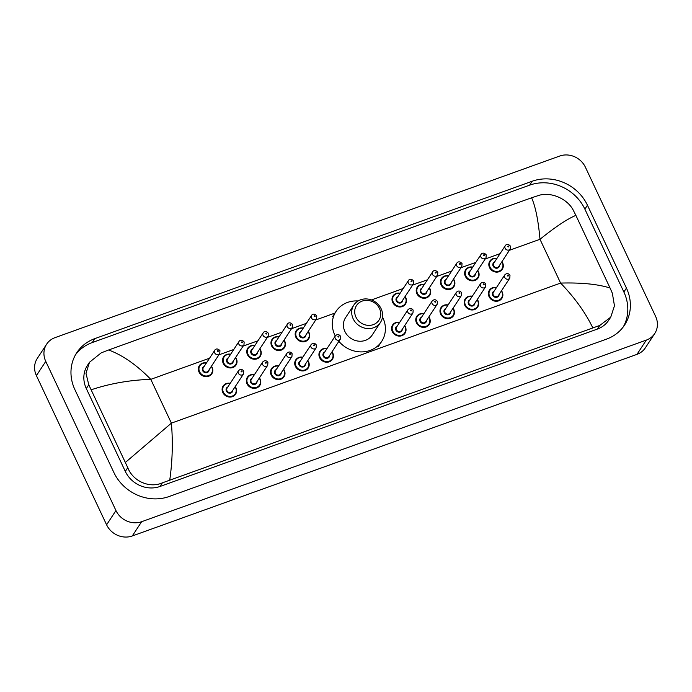 <?xml version="1.0" encoding="UTF-8"?>
<svg xmlns="http://www.w3.org/2000/svg" width="692" height="692" viewBox="0 0 692 692"><rect width="100%" height="100%" fill="white"/><g stroke="black" fill="none" stroke-linecap="round" stroke-linejoin="round"><path stroke-width="1.04" d="M654.727 333.544L645.376 347.799A19.869 17.949 -146.7 0 1 636.977 354.356L132.293 535.963A19.869 17.949 -146.7 0 1 106.603 524.804L36.408 375.635A19.869 17.949 -146.7 0 1 37.273 358.456L46.623 344.201A19.869 17.949 -146.7 0 1 55.023 337.644L559.707 156.037A19.869 17.949 -146.7 0 1 585.397 167.196L655.592 316.365A19.869 17.949 -146.7 0 1 654.727 333.544A19.869 17.949 -146.7 0 1 646.319 340.101L141.635 521.707A19.869 17.949 -146.7 0 1 115.953 510.549L45.758 361.38A19.869 17.949 -146.7 0 1 46.623 344.201M626.442 288.088L587.447 205.221A42.714 38.588 33.3 0 0 532.217 181.235L94.83 338.622A42.714 38.588 33.3 0 0 76.76 352.712A42.714 38.588 33.3 0 0 74.9 389.657L113.895 472.532A42.714 38.588 33.3 0 0 169.125 496.519L606.521 339.123A42.714 38.588 33.3 0 0 624.591 325.032A42.714 38.588 33.3 0 0 626.442 288.088L623.873 292.007L584.878 209.14A42.714 38.588 33.3 0 0 529.648 185.153L92.261 342.549A42.714 38.588 33.3 0 0 75.54 354.719M623.241 326.953A42.714 38.588 33.3 0 0 623.873 292.007M89.502 362.262L87.477 365.35A26.824 24.229 33.3 0 0 86.31 388.549L125.313 471.416A26.824 24.229 33.3 0 0 159.99 486.476L597.378 329.081A26.824 24.229 33.3 0 0 608.726 320.24L610.751 317.152L599.765 325.448L162.369 482.843C149.437 488.638 132.838 481.052 127.769 467.662L88.775 384.787L85.99 373.334L89.502 362.262L101.205 352.868L108.601 349.988C122.536 355.108 136.601 364.9 150.787 379.346C129.949 380.02 110.114 383.489 91.292 389.752M592.75 327.757C585.406 312.576 574.697 297.681 560.606 283.08C581.366 282.518 597.853 284.161 610.05 288.002L612.359 293.278L614.461 305.786L610.751 317.152M610.05 288.002L575.882 215.376C567.25 218.975 555.287 226.95 539.994 239.285C538.298 220.341 535.496 206.51 531.586 197.782L108.601 349.988M531.586 197.782L538.601 195.473C550.33 191.52 567.371 198.431 573.365 210.411L575.882 215.376M125.468 462.377L171.4 423.132C172.991 442.231 172.446 461.175 169.765 479.963M355.93 317.109A13.408 12.119 -146.7 0 1 362.184 301.089A13.408 12.119 -146.7 0 1 379.527 308.615A13.408 12.119 -146.7 0 1 373.273 324.635A13.408 12.119 -146.7 0 1 355.93 317.109M353.162 318.787A15.89 14.359 -146.7 0 1 353.854 305.034A15.89 14.359 -146.7 0 1 367.885 299.065A15.89 14.359 -146.7 0 1 381.128 308.718A15.89 14.359 -146.7 0 1 380.436 322.472A15.89 14.359 -146.7 0 1 366.405 328.44A15.89 14.359 -146.7 0 1 353.162 318.787M353.854 305.034L345.559 317.689A15.89 14.359 33.3 0 0 344.867 331.433A15.89 14.359 33.3 0 0 358.11 341.095A15.89 14.359 33.3 0 0 372.14 335.118L380.436 322.472M335.274 335.966A27.317 24.678 -146.7 0 1 334.816 335.049A27.317 24.678 -146.7 0 1 336.009 311.426A27.317 24.678 -146.7 0 1 358.119 300.959M382.477 316.927A27.317 24.678 -146.7 0 1 382.884 317.758A27.317 24.678 -146.7 0 1 381.699 341.381A27.317 24.678 -146.7 0 1 338.872 341.346M209.564 358.197L150.787 379.346L171.4 423.132L560.606 283.08L539.994 239.285L509.381 250.305M218.897 354.832L233.775 349.486M243.1 346.121L257.978 340.767M267.311 337.411L282.189 332.056M291.514 328.7L306.4 323.346M315.725 319.989L335.04 313.043M371.44 299.947L403.228 288.503M412.553 285.147L427.431 279.793M436.764 276.437L451.642 271.082M460.967 267.726L475.845 262.372M485.178 259.016L500.057 253.661M45.758 361.38L36.408 375.635M115.953 510.549L106.603 524.804M141.635 521.707L132.293 535.963M646.319 340.101L636.977 354.356M92.261 342.549L94.83 338.622M529.648 185.153L532.217 181.235M584.878 209.14L587.447 205.221M597.378 329.081L599.765 325.448M159.99 486.476L162.369 482.843M125.313 471.416L127.769 467.662M86.31 388.549L88.775 384.787M501.942 261.654A7.448 6.73 -146.7 0 1 502.626 262.822A7.448 6.73 -146.7 0 1 502.297 269.266A7.448 6.73 -146.7 0 1 495.723 272.06A7.448 6.73 -146.7 0 1 489.512 267.536A7.448 6.73 -146.7 0 1 489.841 261.092A7.448 6.73 -146.7 0 1 496.96 258.384M496.804 258.618A6.955 6.28 33.3 0 0 490.654 260.798A6.955 6.28 33.3 0 0 490.066 267.198A6.955 6.28 33.3 0 0 499.053 271.108A6.955 6.28 33.3 0 0 502.306 262.796A6.955 6.28 33.3 0 0 501.786 261.887M499.563 265.278A3.477 3.14 -146.7 0 1 493.128 266.1A3.477 3.14 -146.7 0 1 494.581 262.017M493.811 263.185A2.984 2.69 33.3 0 0 496.164 267.579A2.984 2.69 33.3 0 0 498.794 266.455L510.238 248.999A2.984 2.69 -146.7 0 1 505.125 248.307A2.984 2.69 -146.7 0 1 505.255 245.729L493.811 263.185M507.893 246.629A0.493 0.45 33.3 0 0 508.542 246.906A0.493 0.45 33.3 0 0 508.127 246.032A0.493 0.45 33.3 0 0 507.893 246.629M477.731 270.364A7.448 6.73 -146.7 0 1 478.414 271.532A7.448 6.73 -146.7 0 1 478.094 277.976A7.448 6.73 -146.7 0 1 471.512 280.779A7.448 6.73 -146.7 0 1 465.309 276.246A7.448 6.73 -146.7 0 1 465.629 269.802A7.448 6.73 -146.7 0 1 472.748 267.095M472.593 267.328A6.955 6.28 33.3 0 0 466.443 269.508A6.955 6.28 33.3 0 0 465.863 275.909A6.955 6.28 33.3 0 0 474.85 279.819A6.955 6.28 33.3 0 0 478.094 271.506A6.955 6.28 33.3 0 0 477.584 270.598M475.352 273.989A3.477 3.14 -146.7 0 1 468.917 274.81A3.477 3.14 -146.7 0 1 470.37 270.728M469.6 271.895A2.984 2.69 33.3 0 0 471.953 276.29A2.984 2.69 33.3 0 0 474.582 275.165L486.035 257.709A2.984 2.69 -146.7 0 1 480.923 257.017A2.984 2.69 -146.7 0 1 481.052 254.44L469.6 271.895M483.691 255.339A0.493 0.45 33.3 0 0 484.564 255.028A0.493 0.45 33.3 0 0 483.924 254.743A0.493 0.45 33.3 0 0 483.691 255.339M453.528 279.075A7.448 6.73 -146.7 0 1 454.203 280.243A7.448 6.73 -146.7 0 1 453.883 286.687A7.448 6.73 -146.7 0 1 447.309 289.49A7.448 6.73 -146.7 0 1 441.098 284.957A7.448 6.73 -146.7 0 1 441.418 278.513A7.448 6.73 -146.7 0 1 448.546 275.805M448.39 276.039A6.955 6.28 33.3 0 0 442.24 278.219A6.955 6.28 33.3 0 0 441.652 284.62A6.955 6.28 33.3 0 0 450.639 288.529A6.955 6.28 33.3 0 0 453.883 280.217A6.955 6.28 33.3 0 0 453.372 279.308M451.149 282.699A3.477 3.14 -146.7 0 1 444.714 283.521A3.477 3.14 -146.7 0 1 446.167 279.438M445.397 280.606A2.984 2.69 33.3 0 0 447.75 285A2.984 2.69 33.3 0 0 450.38 283.876L461.823 266.42A2.984 2.69 -146.7 0 1 456.711 265.728A2.984 2.69 -146.7 0 1 456.841 263.15L445.397 280.606M459.479 264.05A0.493 0.45 33.3 0 0 460.128 264.327A0.493 0.45 33.3 0 0 459.713 263.453A0.493 0.45 33.3 0 0 459.479 264.05M429.317 287.786A7.448 6.73 -146.7 0 1 430 288.953A7.448 6.73 -146.7 0 1 429.671 295.397A7.448 6.73 -146.7 0 1 423.097 298.2A7.448 6.73 -146.7 0 1 416.887 293.668A7.448 6.73 -146.7 0 1 417.215 287.223A7.448 6.73 -146.7 0 1 424.334 284.516M424.179 284.749A6.955 6.28 33.3 0 0 418.029 286.929A6.955 6.28 33.3 0 0 417.44 293.33A6.955 6.28 33.3 0 0 426.436 297.24A6.955 6.28 33.3 0 0 429.68 288.927A6.955 6.28 33.3 0 0 429.17 288.019M426.938 291.418A3.477 3.14 -146.7 0 1 420.502 292.232A3.477 3.14 -146.7 0 1 421.956 288.149M421.186 289.317A2.984 2.69 33.3 0 0 423.539 293.711A2.984 2.69 33.3 0 0 426.168 292.586L437.621 275.131A2.984 2.69 -146.7 0 1 432.509 274.439A2.984 2.69 -146.7 0 1 432.638 271.861L421.186 289.317M435.277 272.76A0.493 0.45 33.3 0 0 436.15 272.449A0.493 0.45 33.3 0 0 435.277 272.76M405.469 304.108C406.706 302.136 406.818 299.973 405.806 297.612L405.14 296.461A7.448 6.73 -146.7 0 1 405.789 297.664A7.448 6.73 -146.7 0 1 405.469 304.108A7.448 6.73 -146.7 0 1 398.895 306.911A7.448 6.73 -146.7 0 1 392.684 302.378A7.448 6.73 -146.7 0 1 393.004 295.934A7.448 6.73 -146.7 0 1 400.132 293.226M399.976 293.46A6.955 6.28 33.3 0 0 393.817 295.64A6.955 6.28 33.3 0 0 393.238 302.049A6.955 6.28 33.3 0 0 402.225 305.95A6.955 6.28 33.3 0 0 405.469 297.647A6.955 6.28 33.3 0 0 404.958 296.73M402.735 300.129A3.477 3.14 -146.7 0 1 396.3 300.942A3.477 3.14 -146.7 0 1 397.753 296.859M396.983 298.036A2.984 2.69 33.3 0 0 399.336 302.421A2.984 2.69 33.3 0 0 401.965 301.297L413.409 283.841A2.984 2.69 -146.7 0 1 408.297 283.149A2.984 2.69 -146.7 0 1 408.427 280.571L396.983 298.036M411.065 281.471A0.493 0.45 33.3 0 0 411.939 281.16A0.493 0.45 33.3 0 0 411.065 281.471M308.286 331.338A7.448 6.73 -146.7 0 1 308.961 332.506A7.448 6.73 -146.7 0 1 308.641 338.95A7.448 6.73 -146.7 0 1 302.058 341.753A7.448 6.73 -146.7 0 1 295.856 337.22A7.448 6.73 -146.7 0 1 296.176 330.776A7.448 6.73 -146.7 0 1 303.295 328.077M303.148 328.311A6.955 6.28 33.3 0 0 296.989 330.482A6.955 6.28 33.3 0 0 296.41 336.892A6.955 6.28 33.3 0 0 305.397 340.793A6.955 6.28 33.3 0 0 308.641 332.489A6.955 6.28 33.3 0 0 308.13 331.572M305.907 334.971A3.477 3.14 -146.7 0 1 299.463 335.784A3.477 3.14 -146.7 0 1 300.916 331.702M300.146 332.878A2.984 2.69 33.3 0 0 302.499 337.263A2.984 2.69 33.3 0 0 305.137 336.148L316.581 318.683A2.984 2.69 -146.7 0 1 311.469 317.991A2.984 2.69 -146.7 0 1 311.599 315.414L300.146 332.878M314.237 316.313A0.493 0.45 33.3 0 0 314.877 316.599A0.493 0.45 33.3 0 0 315.111 316.002A0.493 0.45 33.3 0 0 314.237 316.313M284.075 340.049A7.448 6.73 -146.7 0 1 284.758 341.217A7.448 6.73 -146.7 0 1 284.429 347.661A7.448 6.73 -146.7 0 1 277.855 350.463A7.448 6.73 -146.7 0 1 271.645 345.939A7.448 6.73 -146.7 0 1 271.973 339.495A7.448 6.73 -146.7 0 1 279.092 336.788M278.937 337.021A6.955 6.28 33.3 0 0 272.786 339.192A6.955 6.28 33.3 0 0 272.198 345.602A6.955 6.28 33.3 0 0 281.194 349.503A6.955 6.28 33.3 0 0 284.438 341.199A6.955 6.28 33.3 0 0 283.919 340.282M281.696 343.682A3.477 3.14 -146.7 0 1 275.26 344.495A3.477 3.14 -146.7 0 1 276.713 340.412M275.944 341.588A2.984 2.69 33.3 0 0 278.296 345.974A2.984 2.69 33.3 0 0 280.926 344.858L292.379 327.394A2.984 2.69 -146.7 0 1 287.258 326.702A2.984 2.69 -146.7 0 1 287.388 324.124L275.944 341.588M290.034 325.024A0.493 0.45 33.3 0 0 290.675 325.309A0.493 0.45 33.3 0 0 290.908 324.712A0.493 0.45 33.3 0 0 290.259 324.436A0.493 0.45 33.3 0 0 290.034 325.024M259.872 348.759A7.448 6.73 -146.7 0 1 260.547 349.927A7.448 6.73 -146.7 0 1 260.227 356.371A7.448 6.73 -146.7 0 1 253.644 359.174A7.448 6.73 -146.7 0 1 247.442 354.65A7.448 6.73 -146.7 0 1 247.762 348.206A7.448 6.73 -146.7 0 1 254.881 345.498M254.734 345.732A6.955 6.28 33.3 0 0 248.575 347.903A6.955 6.28 33.3 0 0 247.995 354.313A6.955 6.28 33.3 0 0 256.983 358.214A6.955 6.28 33.3 0 0 260.227 349.91A6.955 6.28 33.3 0 0 259.716 349.002M257.493 352.392A3.477 3.14 -146.7 0 1 251.049 353.214A3.477 3.14 -146.7 0 1 252.502 349.123M251.732 350.299A2.984 2.69 33.3 0 0 254.085 354.685A2.984 2.69 33.3 0 0 256.723 353.569L268.167 336.104A2.984 2.69 -146.7 0 1 263.055 335.412A2.984 2.69 -146.7 0 1 263.185 332.835L251.732 350.299M265.823 333.734A0.493 0.45 33.3 0 0 266.463 334.02A0.493 0.45 33.3 0 0 266.697 333.423A0.493 0.45 33.3 0 0 265.823 333.734M235.661 357.479A7.448 6.73 -146.7 0 1 236.344 358.638A7.448 6.73 -146.7 0 1 236.015 365.082A7.448 6.73 -146.7 0 1 229.441 367.885A7.448 6.73 -146.7 0 1 223.231 363.361A7.448 6.73 -146.7 0 1 223.559 356.916A7.448 6.73 -146.7 0 1 230.678 354.209M230.523 354.442A6.955 6.28 33.3 0 0 224.372 356.614A6.955 6.28 33.3 0 0 223.784 363.023A6.955 6.28 33.3 0 0 232.78 366.924A6.955 6.28 33.3 0 0 236.024 358.62A6.955 6.28 33.3 0 0 235.505 357.712M233.282 361.103A3.477 3.14 -146.7 0 1 226.846 361.925A3.477 3.14 -146.7 0 1 228.299 357.833M227.53 359.01A2.984 2.69 33.3 0 0 229.882 363.395A2.984 2.69 33.3 0 0 232.512 362.279L243.965 344.815A2.984 2.69 -146.7 0 1 238.844 344.123A2.984 2.69 -146.7 0 1 238.974 341.545L227.53 359.01M241.612 342.445A0.493 0.45 33.3 0 0 242.261 342.73A0.493 0.45 33.3 0 0 242.485 342.133A0.493 0.45 33.3 0 0 241.612 342.445M211.449 366.189A7.448 6.73 -146.7 0 1 212.133 367.348A7.448 6.73 -146.7 0 1 211.813 373.792A7.448 6.73 -146.7 0 1 205.23 376.595A7.448 6.73 -146.7 0 1 199.028 372.071A7.448 6.73 -146.7 0 1 199.348 365.627A7.448 6.73 -146.7 0 1 206.467 362.919M206.311 363.153A6.955 6.28 33.3 0 0 200.161 365.324A6.955 6.28 33.3 0 0 199.581 371.734A6.955 6.28 33.3 0 0 208.569 375.635A6.955 6.28 33.3 0 0 211.813 367.331A6.955 6.28 33.3 0 0 211.302 366.423M209.07 369.813A3.477 3.14 -146.7 0 1 202.635 370.635A3.477 3.14 -146.7 0 1 204.088 366.544M203.318 367.72A2.984 2.69 33.3 0 0 205.671 372.106A2.984 2.69 33.3 0 0 208.301 370.99L219.753 353.525A2.984 2.69 -146.7 0 1 214.641 352.833A2.984 2.69 -146.7 0 1 214.771 350.256L203.318 367.72M217.409 351.155A0.493 0.45 33.3 0 0 218.049 351.441A0.493 0.45 33.3 0 0 218.283 350.844A0.493 0.45 33.3 0 0 217.409 351.155M502.176 291.946A7.448 6.73 -146.7 0 1 501.856 298.39A7.448 6.73 -146.7 0 1 495.273 301.193A7.448 6.73 -146.7 0 1 489.071 296.669A7.448 6.73 -146.7 0 1 489.391 290.225A7.448 6.73 -146.7 0 1 496.51 287.517M501.492 290.787A7.448 6.73 -146.7 0 1 502.141 291.868M496.354 287.751A6.955 6.28 33.3 0 0 490.204 289.922A6.955 6.28 33.3 0 0 489.625 296.332A6.955 6.28 33.3 0 0 498.612 300.233A6.955 6.28 33.3 0 0 501.856 291.929A6.955 6.28 33.3 0 0 501.345 291.021M499.114 294.411A3.477 3.14 -146.7 0 1 492.678 295.233A3.477 3.14 -146.7 0 1 494.131 291.142M504.814 274.854L493.361 292.318A2.984 2.69 33.3 0 0 495.714 296.704A2.984 2.69 33.3 0 0 498.344 295.588L509.796 278.123A2.984 2.69 -146.7 0 1 504.684 277.431A2.984 2.69 -146.7 0 1 504.814 274.854C506.708 273.063 508.43 273.21 509.987 275.278L509.796 278.123M508.326 275.442A0.493 0.45 33.3 0 0 507.686 275.165A0.493 0.45 33.3 0 0 507.452 275.762A0.493 0.45 33.3 0 0 508.092 276.039A0.493 0.45 33.3 0 0 508.326 275.442M477.964 300.657A7.448 6.73 -146.7 0 1 477.644 307.101A7.448 6.73 -146.7 0 1 471.07 309.904A7.448 6.73 -146.7 0 1 464.86 305.38A7.448 6.73 -146.7 0 1 465.18 298.935A7.448 6.73 -146.7 0 1 472.307 296.228M477.29 299.498A7.448 6.73 -146.7 0 1 477.93 300.579M472.152 296.461A6.955 6.28 33.3 0 0 466.001 298.633A6.955 6.28 33.3 0 0 465.413 305.042A6.955 6.28 33.3 0 0 474.401 308.943A6.955 6.28 33.3 0 0 477.644 300.639A6.955 6.28 33.3 0 0 477.134 299.731M474.911 303.122A3.477 3.14 -146.7 0 1 468.475 303.944A3.477 3.14 -146.7 0 1 469.929 299.852M480.603 283.564L469.159 301.029A2.984 2.69 33.3 0 0 471.512 305.414A2.984 2.69 33.3 0 0 474.141 304.298L485.585 286.834A2.984 2.69 -146.7 0 1 480.473 286.142A2.984 2.69 -146.7 0 1 480.603 283.564C482.497 281.782 484.227 281.921 485.784 283.988L485.585 286.834M484.115 284.152A0.493 0.45 33.3 0 0 483.474 283.876A0.493 0.45 33.3 0 0 483.241 284.473A0.493 0.45 33.3 0 0 483.89 284.749A0.493 0.45 33.3 0 0 484.115 284.152M453.762 309.367A7.448 6.73 -146.7 0 1 453.433 315.812A7.448 6.73 -146.7 0 1 446.859 318.614A7.448 6.73 -146.7 0 1 440.648 314.09A7.448 6.73 -146.7 0 1 440.977 307.646A7.448 6.73 -146.7 0 1 448.096 304.938M453.078 308.208A7.448 6.73 -146.7 0 1 453.727 309.289M447.94 305.172A6.955 6.28 33.3 0 0 441.79 307.343A6.955 6.28 33.3 0 0 441.202 313.753A6.955 6.28 33.3 0 0 450.198 317.654A6.955 6.28 33.3 0 0 453.442 309.35A6.955 6.28 33.3 0 0 452.931 308.442M450.7 311.832A3.477 3.14 -146.7 0 1 444.264 312.654A3.477 3.14 -146.7 0 1 445.717 308.563M456.4 292.284L444.947 309.739A2.984 2.69 33.3 0 0 447.3 314.125A2.984 2.69 33.3 0 0 449.93 313.009L461.382 295.545A2.984 2.69 -146.7 0 1 456.27 294.861A2.984 2.69 -146.7 0 1 456.4 292.284C458.294 290.493 460.016 290.631 461.573 292.699L461.382 295.545M459.912 292.863A0.493 0.45 33.3 0 0 459.272 292.586A0.493 0.45 33.3 0 0 459.038 293.183A0.493 0.45 33.3 0 0 459.678 293.46A0.493 0.45 33.3 0 0 459.912 292.863M429.55 318.078A7.448 6.73 -146.7 0 1 429.23 324.522A7.448 6.73 -146.7 0 1 422.656 327.325A7.448 6.73 -146.7 0 1 416.446 322.801A7.448 6.73 -146.7 0 1 416.766 316.356A7.448 6.73 -146.7 0 1 423.893 313.649M428.876 316.919A7.448 6.73 -146.7 0 1 429.516 318M423.738 313.883A6.955 6.28 33.3 0 0 417.579 316.054A6.955 6.28 33.3 0 0 416.999 322.463A6.955 6.28 33.3 0 0 425.987 326.365A6.955 6.28 33.3 0 0 429.23 318.06A6.955 6.28 33.3 0 0 428.72 317.152M426.497 320.543A3.477 3.14 -146.7 0 1 420.061 321.365A3.477 3.14 -146.7 0 1 421.514 317.273M432.189 300.994L420.745 318.45A2.984 2.69 33.3 0 0 423.097 322.835A2.984 2.69 33.3 0 0 425.727 321.719L437.171 304.255A2.984 2.69 -146.7 0 1 432.059 303.572A2.984 2.69 -146.7 0 1 432.189 300.994C434.083 299.203 435.813 299.342 437.361 301.409L437.171 304.255M435.7 301.574A0.493 0.45 33.3 0 0 435.06 301.297A0.493 0.45 33.3 0 0 434.827 301.894A0.493 0.45 33.3 0 0 435.467 302.17A0.493 0.45 33.3 0 0 435.7 301.574M405.348 326.797A7.448 6.73 -146.7 0 1 405.019 333.241A7.448 6.73 -146.7 0 1 398.445 336.035A7.448 6.73 -146.7 0 1 392.234 331.511A7.448 6.73 -146.7 0 1 392.563 325.067A7.448 6.73 -146.7 0 1 399.682 322.36M404.664 325.629A7.448 6.73 -146.7 0 1 405.304 326.71M399.526 322.593A6.955 6.28 33.3 0 0 393.376 324.764A6.955 6.28 33.3 0 0 392.788 331.174A6.955 6.28 33.3 0 0 401.784 335.084A6.955 6.28 33.3 0 0 405.028 326.771A6.955 6.28 33.3 0 0 404.509 325.863M402.286 329.254A3.477 3.14 -146.7 0 1 395.85 330.075A3.477 3.14 -146.7 0 1 397.303 325.984M407.986 309.705L396.533 327.16A2.984 2.69 33.3 0 0 398.886 331.546A2.984 2.69 33.3 0 0 401.516 330.43L412.968 312.966A2.984 2.69 -146.7 0 1 407.856 312.282A2.984 2.69 -146.7 0 1 407.986 309.705C409.88 307.914 411.602 308.052 413.159 310.12L412.968 312.966M411.498 310.284A0.493 0.45 33.3 0 0 410.849 310.007A0.493 0.45 33.3 0 0 410.624 310.604A0.493 0.45 33.3 0 0 411.264 310.881A0.493 0.45 33.3 0 0 411.498 310.284M332.722 352.929A7.448 6.73 -146.7 0 1 332.402 359.373A7.448 6.73 -146.7 0 1 325.82 362.167A7.448 6.73 -146.7 0 1 319.618 357.643A7.448 6.73 -146.7 0 1 319.938 351.199A7.448 6.73 -146.7 0 1 327.057 348.491M332.048 351.761A7.448 6.73 -146.7 0 1 332.688 352.851M326.909 348.725A6.955 6.28 33.3 0 0 320.751 350.905A6.955 6.28 33.3 0 0 320.171 357.306A6.955 6.28 33.3 0 0 329.158 361.215A6.955 6.28 33.3 0 0 332.402 352.903A6.955 6.28 33.3 0 0 331.892 351.994M329.669 355.385A3.477 3.14 -146.7 0 1 323.225 356.207A3.477 3.14 -146.7 0 1 324.678 352.116M335.361 335.836L323.908 353.292A2.984 2.69 33.3 0 0 326.261 357.686A2.984 2.69 33.3 0 0 328.899 356.562L340.343 339.106A2.984 2.69 -146.7 0 1 335.231 338.414A2.984 2.69 -146.7 0 1 335.361 335.836C337.255 334.046 338.985 334.184 340.533 336.251L340.343 339.106M338.872 336.416A0.493 0.45 33.3 0 0 338.232 336.139A0.493 0.45 33.3 0 0 337.999 336.736A0.493 0.45 33.3 0 0 338.639 337.013A0.493 0.45 33.3 0 0 338.872 336.416M308.52 361.639A7.448 6.73 -146.7 0 1 308.191 368.083A7.448 6.73 -146.7 0 1 301.617 370.877A7.448 6.73 -146.7 0 1 295.406 366.353A7.448 6.73 -146.7 0 1 295.735 359.909A7.448 6.73 -146.7 0 1 302.854 357.202M307.836 360.471A7.448 6.73 -146.7 0 1 308.476 361.561M302.698 357.435A6.955 6.28 33.3 0 0 296.548 359.615A6.955 6.28 33.3 0 0 295.96 366.016A6.955 6.28 33.3 0 0 304.956 369.926A6.955 6.28 33.3 0 0 308.2 361.613A6.955 6.28 33.3 0 0 307.68 360.705M305.457 364.096A3.477 3.14 -146.7 0 1 299.022 364.918A3.477 3.14 -146.7 0 1 300.475 360.826M311.149 344.547L299.705 362.002A2.984 2.69 33.3 0 0 302.058 366.397A2.984 2.69 33.3 0 0 304.688 365.272L316.14 347.817A2.984 2.69 -146.7 0 1 311.019 347.125A2.984 2.69 -146.7 0 1 311.149 344.547C313.052 342.756 314.773 342.895 316.33 344.962L316.14 347.817M314.67 345.135A0.493 0.45 33.3 0 0 314.021 344.85A0.493 0.45 33.3 0 0 313.796 345.446A0.493 0.45 33.3 0 0 314.67 345.135M284.308 370.35A7.448 6.73 -146.7 0 1 283.988 376.794A7.448 6.73 -146.7 0 1 277.405 379.588A7.448 6.73 -146.7 0 1 271.203 375.064A7.448 6.73 -146.7 0 1 271.523 368.62A7.448 6.73 -146.7 0 1 278.642 365.912L274.819 366.094L271.523 368.62M283.633 369.182A7.448 6.73 -146.7 0 1 284.274 370.272M278.495 366.146A6.955 6.28 33.3 0 0 272.337 368.326A6.955 6.28 33.3 0 0 271.757 374.727A6.955 6.28 33.3 0 0 280.744 378.636A6.955 6.28 33.3 0 0 283.988 370.324A6.955 6.28 33.3 0 0 283.478 369.416M281.255 372.806A3.477 3.14 -146.7 0 1 274.81 373.628A3.477 3.14 -146.7 0 1 276.264 369.545M286.946 353.257L275.494 370.713A2.984 2.69 33.3 0 0 277.847 375.107A2.984 2.69 33.3 0 0 280.476 373.983L291.929 356.527A2.984 2.69 -146.7 0 1 286.817 355.835A2.984 2.69 -146.7 0 1 286.946 353.257C288.841 351.467 290.562 351.605 292.119 353.673L291.929 356.527M290.458 353.846A0.493 0.45 33.3 0 0 289.818 353.56A0.493 0.45 33.3 0 0 289.585 354.157A0.493 0.45 33.3 0 0 290.458 353.846M260.106 379.06A7.448 6.73 -146.7 0 1 259.777 385.505A7.448 6.73 -146.7 0 1 253.203 388.298A7.448 6.73 -146.7 0 1 246.992 383.775A7.448 6.73 -146.7 0 1 247.321 377.33A7.448 6.73 -146.7 0 1 254.44 374.623M259.422 377.893A7.448 6.73 -146.7 0 1 260.062 378.982M254.284 374.856A6.955 6.28 33.3 0 0 248.134 377.036A6.955 6.28 33.3 0 0 247.546 383.437A6.955 6.28 33.3 0 0 256.542 387.347A6.955 6.28 33.3 0 0 259.785 379.034A6.955 6.28 33.3 0 0 259.266 378.126M257.043 381.517A3.477 3.14 -146.7 0 1 250.608 382.339A3.477 3.14 -146.7 0 1 252.061 378.256M262.735 361.968L251.291 379.424A2.984 2.69 33.3 0 0 253.644 383.818A2.984 2.69 33.3 0 0 256.274 382.693L267.726 365.238A2.984 2.69 -146.7 0 1 262.605 364.546A2.984 2.69 -146.7 0 1 262.735 361.968C264.629 360.177 266.359 360.316 267.916 362.383L267.726 365.238M266.247 362.556A0.493 0.45 33.3 0 0 265.607 362.271A0.493 0.45 33.3 0 0 265.373 362.868A0.493 0.45 33.3 0 0 266.022 363.144A0.493 0.45 33.3 0 0 266.247 362.556M235.894 387.771A7.448 6.73 -146.7 0 1 235.574 394.215A7.448 6.73 -146.7 0 1 228.991 397.018A7.448 6.73 -146.7 0 1 222.789 392.485A7.448 6.73 -146.7 0 1 223.109 386.041A7.448 6.73 -146.7 0 1 230.228 383.333M235.211 386.603A7.448 6.73 -146.7 0 1 235.86 387.693M230.073 383.567A6.955 6.28 33.3 0 0 223.923 385.747A6.955 6.28 33.3 0 0 223.343 392.148A6.955 6.28 33.3 0 0 232.33 396.058A6.955 6.28 33.3 0 0 235.574 387.745A6.955 6.28 33.3 0 0 235.064 386.837M232.832 390.227A3.477 3.14 -146.7 0 1 226.396 391.049A3.477 3.14 -146.7 0 1 227.85 386.966M238.532 370.678L227.08 388.134A2.984 2.69 33.3 0 0 229.433 392.528A2.984 2.69 33.3 0 0 232.062 391.404L243.515 373.948A2.984 2.69 -146.7 0 1 238.403 373.256A2.984 2.69 -146.7 0 1 238.532 370.678C240.427 368.888 242.148 369.026 243.705 371.094L243.515 373.948M242.044 371.267A0.493 0.45 33.3 0 0 241.404 370.981A0.493 0.45 33.3 0 0 241.171 371.578A0.493 0.45 33.3 0 0 242.044 371.267M336.009 311.426L332.497 316.763M381.699 341.381L378.187 346.727M502.297 269.266C503.534 267.294 503.646 265.131 502.634 262.77L501.968 261.619M510.238 248.999L510.437 246.144C507.651 243.03 505.532 244.994 505.255 245.729M496.986 258.35L493.171 258.557L489.841 261.092M478.094 277.976C479.331 276.004 479.444 273.842 478.423 271.48L477.757 270.33M486.035 257.709L486.225 254.855C483.448 251.741 481.321 253.704 481.052 254.44M472.774 267.06L468.96 267.268L465.629 269.802M453.883 286.687C455.12 284.715 455.232 282.552 454.22 280.191L453.554 279.04M461.823 266.42L462.022 263.565C459.237 260.452 457.118 262.415 456.841 263.15M448.563 275.771L444.757 275.978L441.418 278.513M429.671 295.397C430.908 293.425 431.021 291.263 430.009 288.901L429.343 287.751M437.621 275.131L437.811 272.276C435.034 269.162 432.907 271.126 432.638 271.861M424.36 284.481L420.546 284.689L417.215 287.223M413.409 283.841L413.608 280.995C410.823 277.873 408.704 279.836 408.427 280.571M400.149 293.192L396.334 293.399L393.004 295.934M308.641 338.95C309.878 336.987 309.99 334.816 308.978 332.454L308.303 331.304M316.581 318.683L316.772 315.837C313.995 312.715 311.867 314.687 311.599 315.414M303.321 328.034L299.506 328.242L296.176 330.776M284.429 347.661C285.666 345.697 285.779 343.526 284.767 341.165L284.101 340.014M292.379 327.394L292.569 324.548C289.784 321.425 287.664 323.398 287.388 324.124M279.118 336.745L275.304 336.952L271.973 339.495M260.227 356.371C261.464 354.408 261.576 352.237 260.564 349.875L259.889 348.725M268.167 336.104L268.358 333.259C265.581 330.136 263.453 332.108 263.185 332.835M254.907 345.455L251.092 345.663L247.762 348.206M236.015 365.082C237.252 363.118 237.365 360.947 236.353 358.586L235.687 357.435M243.965 344.815L244.155 341.969C241.37 338.846 239.25 340.819 238.974 341.545M230.704 354.166L226.889 354.373L223.559 356.916M211.813 373.792C213.049 371.829 213.162 369.658 212.141 367.296L211.475 366.146M219.753 353.525L219.944 350.68C217.167 347.557 215.039 349.529 214.771 350.256M206.493 362.876L202.678 363.084L199.348 365.627M489.391 290.225L492.687 287.699L496.536 287.474M501.518 290.744L502.184 291.894C503.205 294.256 503.093 296.427 501.856 298.39M465.18 298.935L468.475 296.41L472.325 296.193M477.316 299.454L477.982 300.605C478.994 302.966 478.881 305.137 477.644 307.101M440.977 307.646L444.273 305.12L448.122 304.904M453.104 308.165L453.77 309.315C454.782 311.685 454.67 313.848 453.433 315.812M416.766 316.356L420.061 313.831L423.911 313.614M428.902 316.875L429.568 318.026C430.58 320.396 430.467 322.558 429.23 324.522M392.563 325.067L395.859 322.541L399.708 322.325M404.69 325.595L405.356 326.736C406.368 329.107 406.256 331.269 405.019 333.241M319.938 351.199L323.233 348.673L327.082 348.457M332.065 351.726L332.74 352.868C333.752 355.238 333.639 357.401 332.402 359.373M295.735 359.909L299.03 357.383L302.88 357.167M307.862 360.437L308.528 361.579C309.54 363.949 309.428 366.111 308.191 368.083M283.651 369.147L284.325 370.289C285.338 372.659 285.225 374.822 283.988 376.794M247.321 377.33L250.608 374.805L254.466 374.588M259.448 377.858L260.114 379.008C261.126 381.37 261.014 383.532 259.777 385.505M223.109 386.041L226.405 383.515L230.254 383.299M235.237 386.568L235.903 387.719C236.923 390.08 236.811 392.243 235.574 394.215"/></g></svg>

